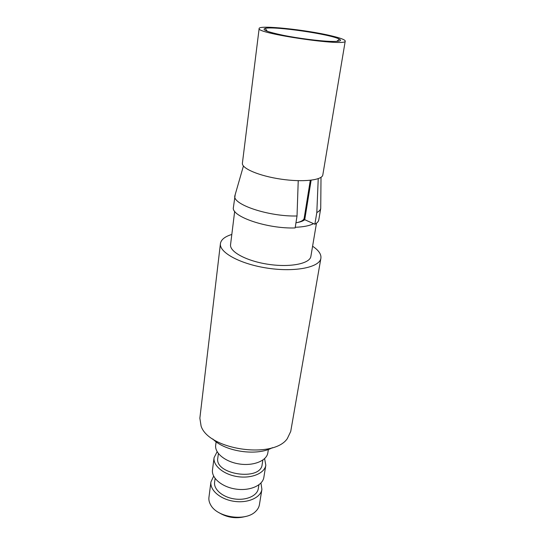 <?xml version="1.0" encoding="UTF-8"?>
<svg xmlns="http://www.w3.org/2000/svg" width="545" height="545" viewBox="0 0 545 545"><rect width="100%" height="100%" fill="white"/><g stroke="black" fill="none" stroke-linecap="round" stroke-linejoin="round"><path stroke-width="0.82" d="M220.432 243.588L199.858 418.199L201.098 426.095C208.578 449.802 273.338 459.251 287.283 438.664L290.723 431.456L320.896 258.248C319.765 267.22 295.588 272.309 268.133 268.249C240.665 264.298 218.954 252.512 220.432 243.588C221.066 239.637 224.867 236.591 231.816 234.452M312.592 246.231C318.648 250.271 321.414 254.277 320.896 258.248M268.392 449.421L267.833 452.854C266.723 460.729 253.636 466.125 239.575 464.02C225.501 462.017 214.498 453.113 215.684 445.245L216.133 441.797M262.867 460.041L262.152 464.51C260.817 481.405 214.253 474.613 217.802 458.038L218.388 453.556M264.597 458.631L265.824 465.212C264.693 473.217 251.681 478.742 237.729 476.65C223.763 474.668 212.877 465.662 214.076 457.657L217.135 451.703M265.824 465.212L263.848 477.372C262.697 485.513 249.76 491.168 235.917 489.09C222.06 487.128 211.276 478.013 212.496 469.885L214.076 457.657M258.902 484.832L258.289 488.661C257.281 495.766 246.238 500.705 234.479 498.941C222.707 497.272 213.538 489.39 214.601 482.291L215.112 478.442M260.953 483.02L261.907 489.362C260.728 497.619 247.866 503.396 234.132 501.332C220.384 499.383 209.702 490.18 210.935 481.923L213.66 476.119M210.935 481.923L208.946 497.306C208.626 499.833 209.198 502.361 210.663 504.895C217.087 517.566 245.822 521.756 255.605 511.455C257.731 509.439 259.004 507.177 259.42 504.67L261.907 489.362M245.795 516.422C236.176 519.004 227.129 517.682 218.647 512.457M318.232 178.671L316.815 212.55L314.853 224.24L304.737 219.696C303.081 221.12 300.152 222.142 295.955 222.762M311.127 180.204L304.737 219.696M235.208 194.565L233.417 207.379C230.644 216.345 267.22 228.989 295.145 227.933L297.025 215.977L298.231 180.783M316.815 212.55C319.111 211.365 320.419 209.989 320.726 208.422L320.739 207.046M234.834 195.791L234.827 195.887C232.327 204.504 269.073 216.815 297.025 215.977M320.746 208.326L318.798 219.833C318.505 221.502 317.197 222.973 314.853 224.24M310.296 180.3L304.192 218.109C303.817 220.098 301.46 221.583 297.107 222.578M303.463 220.582L304.873 218.865M305.071 217.625L304.532 215.997M259.147 28.504L242.402 163.166C241.442 168.405 259.195 176.008 281.131 179.169C303.054 182.405 322.245 180.191 322.817 174.897L345.237 41.066C347.376 46.836 255.448 33.422 259.147 28.504C258.712 24.77 306.447 29.771 331.312 35.827C340.462 38.007 345.108 39.751 345.237 41.066M330.42 41.393C318.771 40.984 298.135 38.327 283.025 35.261C267.248 31.903 261.321 29.6 265.238 28.374C274.176 25.969 331.558 34.342 339.44 39.199C342.362 40.909 339.351 41.638 330.42 41.393M304.546 215.915L305.2 216.821M212.775 438.97C224.976 451.682 257.09 456.363 272.411 447.67M316.468 223.218L310.888 256.348C309.982 263.582 290.56 267.602 268.699 264.366C246.831 261.219 229.363 251.824 230.562 244.63L234.677 211.283M313.525 223.641C309.655 225.753 303.565 226.965 295.247 227.279M243.431 166L234.827 195.887M321.019 177.316L320.726 208.422M336.749 41.379L339.44 39.199M267.193 31.235L265.238 28.374"/></g></svg>
